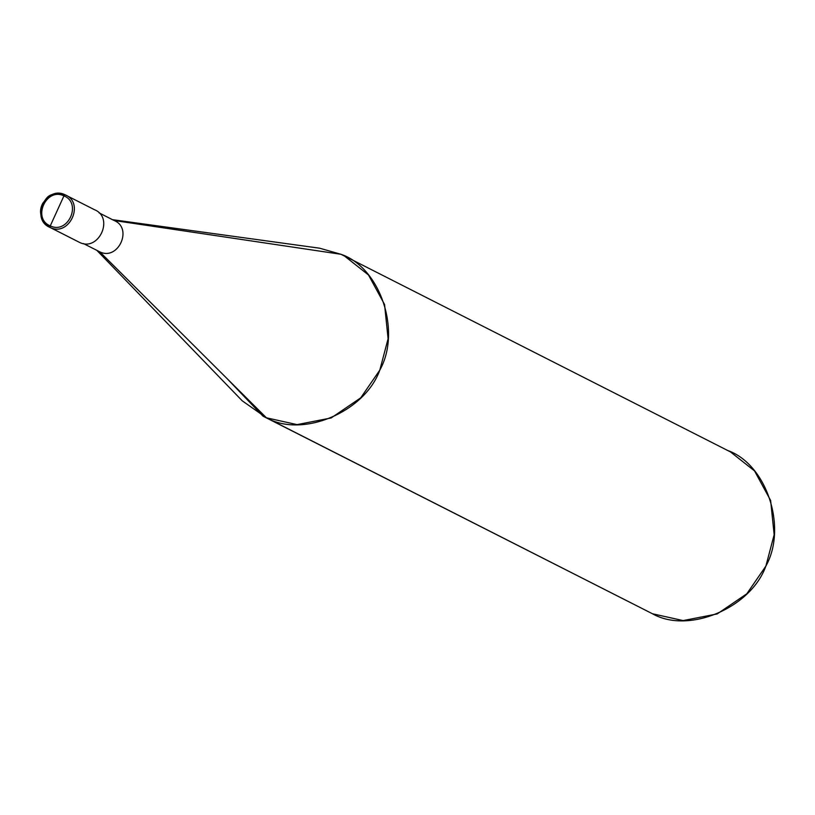 <?xml version="1.0" encoding="UTF-8"?>
<svg xmlns="http://www.w3.org/2000/svg" width="815" height="815" viewBox="0 0 815 815"><rect width="100%" height="100%" fill="white"/><g stroke="black" fill="none" stroke-linecap="round" stroke-linejoin="round"><path stroke-width="1.22" d="M50.275 225.867L63.937 195.895C82.315 203.118 67.9 234.751 50.275 225.867C67.9 234.751 82.315 203.118 63.937 195.895L65.057 194.785L94.448 209.7C114.487 217.585 98.768 252.09 79.544 242.401L50.153 227.487L50.275 225.867C31.907 218.644 46.323 187.012 63.937 195.895L50.275 225.867L50.153 227.487C69.377 237.165 85.096 202.67 65.057 194.785C85.096 202.67 69.377 237.165 50.153 227.487L49.471 227.161L50.153 227.487C30.114 219.602 45.834 185.097 65.057 194.785L63.937 195.895C46.323 187.012 31.907 218.644 50.275 225.867M50.153 227.487L79.544 242.401C98.768 252.09 114.487 217.585 94.448 209.7M79.544 242.401L49.471 227.161C40.546 219.632 38.305 211.676 42.767 203.281C47.026 198.656 47.311 191.484 65.047 194.775L65.74 195.111M114.069 220.498L340.955 254.28L114.069 220.498C133.273 228.057 118.206 261.116 99.776 251.835C118.206 261.116 133.273 228.057 114.069 220.498L99.043 212.847M344.368 255.91L730.434 451.887L754.547 470.927L770.623 500.461L774.158 534.711L765.876 566.089L746.815 593.789L717.231 613.919L683.133 620.582L652.499 613.777L266.434 417.81L297.068 424.615L331.165 417.952L360.75 397.822L379.81 370.112L388.093 338.745L384.558 304.494L368.482 274.961L344.368 255.91L340.955 254.28C380.279 267.483 401.652 331.185 379.81 370.112C364.784 412.095 302.426 438.317 266.434 417.81L99.776 251.835L83.446 243.563M340.955 254.28L347.699 257.713L340.955 254.28L319.714 248.218L112.49 219.673M99.776 251.835L266.434 417.81L652.499 613.777C688.492 634.294 750.849 608.061 765.876 566.089C787.718 527.152 766.345 463.45 727.021 450.257M227.018 378.557L263.021 416.18L266.434 417.81L242.249 400.827L96.893 250.399M652.499 613.777L263.021 416.18"/></g></svg>
